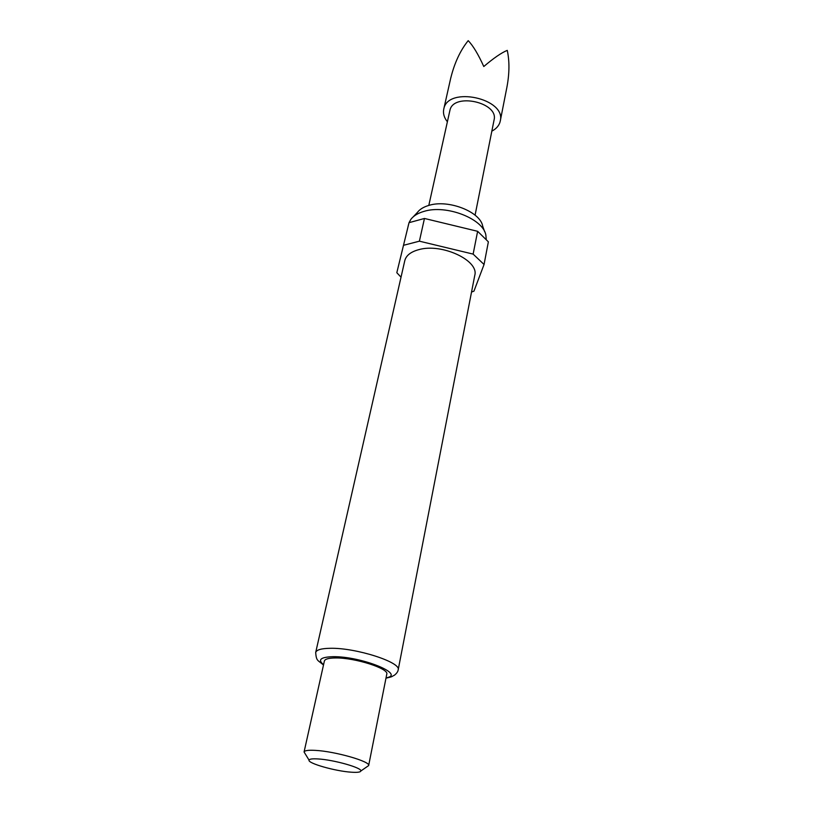 <?xml version="1.0" encoding="UTF-8"?>
<svg xmlns="http://www.w3.org/2000/svg" width="813" height="813" viewBox="0 0 813 813"><rect width="100%" height="100%" fill="white"/><g stroke="black" fill="none" stroke-linecap="round" stroke-linejoin="round"><path stroke-width="1.22" d="M447.374 121.777C444.091 117.611 442.882 113.403 443.746 109.155L443.847 108.749C448.105 85.822 506.418 98.566 500.259 121.066L499.873 122.539C498.613 126.117 495.94 128.993 491.845 131.147M500.259 121.066L506.895 87.286C509.487 73.516 509.609 61.209 507.261 50.376C501.499 52.713 493.674 58.099 483.786 66.524C478.227 54.258 473.034 45.63 468.197 40.65C460.31 50.406 454.477 62.936 450.717 78.241L451.022 76.961M428.807 205.415L449.945 110.253C453.441 92.367 498.897 102.387 494.07 119.978L475.077 215.171M413.339 216.725L417.404 212.417C419.813 209.246 423.664 206.898 428.959 205.374C448.37 199.205 480.453 211.797 482.698 226.177L484.67 231.756M408.075 226.41L408.99 222.803M401.033 277.182L396.815 272.711L409.02 222.681L410.86 219.368C413.593 215.77 417.994 213.097 424.071 211.36C446.367 204.337 483.4 218.839 485.869 235.17L486.204 238.941M404.783 260.658C406.104 255.506 410.748 251.847 418.715 249.672C441.683 242.884 479.314 260.526 474.762 275.414L398.167 669.902C401.652 662.382 355.748 647.585 330.149 648.296C321.277 648.449 316.45 649.851 315.678 652.524L404.783 260.658M305.2 753.814L304.072 751.974C304.54 750.531 308.229 750.003 315.159 750.369C334.915 751.283 370.952 761.618 368.645 765.582L366.876 766.811M309.042 760.104L304.072 751.974L324.377 661.05C324.956 659.058 328.645 658.032 335.423 657.961C354.773 657.565 389.325 668.611 386.764 674.201L368.645 765.582L360.82 771.019C360.433 772.208 357.283 772.594 351.368 772.198C335.495 771.232 307.405 763.265 309.042 760.104C309.438 758.996 312.416 758.61 317.964 758.936C333.757 759.759 362.507 767.919 360.82 771.019M403.848 245.221L419.396 241.176L473.136 254.103L484.05 264.489L473.949 291.156L471.54 292.04M473.136 254.103L477.627 231.309L424.457 218.463L409.02 222.681L396.815 272.711M477.627 231.309L488.369 241.827L484.05 264.489M424.457 218.463L419.396 241.176M323.564 664.668C317.476 659.75 320.576 657.097 332.863 656.701C361.206 656.121 406.581 674.597 386.043 677.839M443.746 109.155L450.798 77.814M315.678 652.524C316.379 661.345 317.639 659.922 323.493 665.024M385.972 678.184C393.817 676.426 391.063 676.69 394.325 675.288C396.673 673.438 397.953 671.64 398.167 669.902"/></g></svg>
